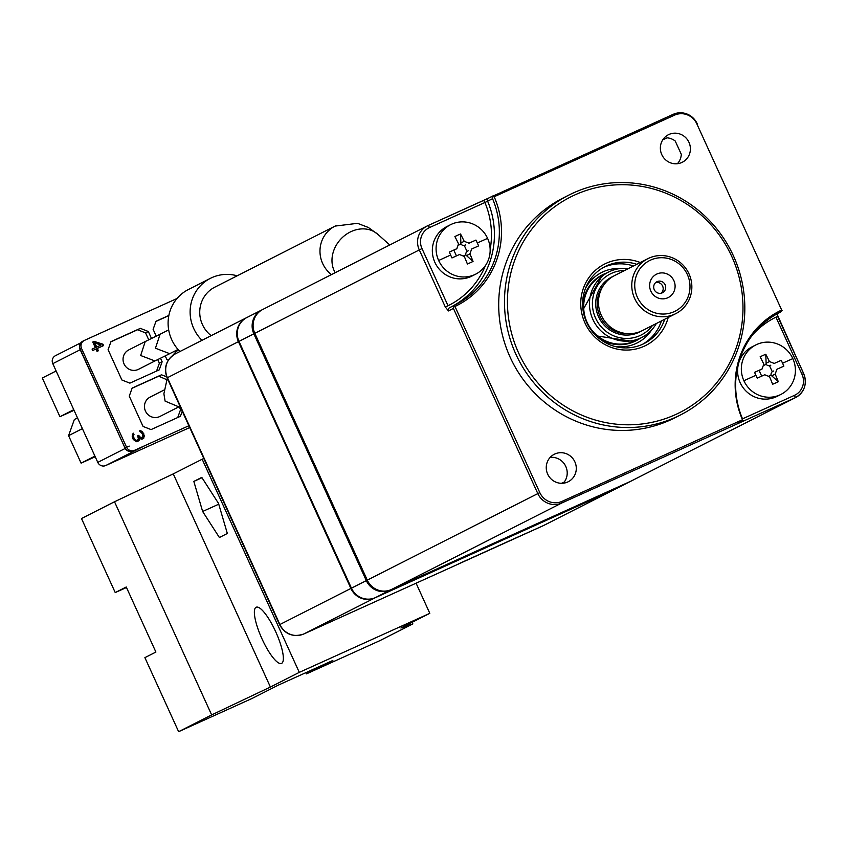 <?xml version="1.0" encoding="UTF-8"?>
<svg xmlns="http://www.w3.org/2000/svg" width="846" height="846" viewBox="0 0 846 846"><rect width="100%" height="100%" fill="white"/><g stroke="black" fill="none" stroke-linecap="round" stroke-linejoin="round"><path stroke-width="1.27" d="M615.137 489.189A18.496 17.903 -116.9 0 1 614.862 489.326A18.496 17.903 -116.9 0 1 614.154 489.665L374.884 597.9A18.496 17.903 -116.9 0 1 350.9 588.446L238.424 341.647A18.496 17.903 -116.9 0 1 246.366 317.779A18.496 17.903 -116.9 0 1 246.641 317.641M247.624 317.165A18.496 17.903 63.1 0 0 246.916 317.504A18.496 17.903 63.1 0 0 238.974 341.372L351.45 588.171A18.496 17.903 63.1 0 0 375.434 597.614L614.704 489.39A18.496 17.903 63.1 0 0 615.412 489.051L630.27 481.501A18.496 17.903 -116.9 0 1 629.572 481.839L390.292 590.074A18.496 17.903 -116.9 0 1 366.318 580.62L253.842 333.821A18.496 17.903 -116.9 0 1 261.784 309.953A18.496 17.903 -116.9 0 1 262.271 309.721M331.41 274.601A28.976 28.045 -116.9 0 1 335.101 226.083L214.852 287.143A28.976 28.045 63.1 0 0 211.172 335.661M201.983 340.325A38.831 37.594 -116.9 0 1 210.39 278.345A38.831 37.594 -116.9 0 1 233.602 274.982A38.831 37.594 -116.9 0 1 237.176 275.807M179.955 351.502A38.831 37.594 -116.9 0 1 188.372 289.533L210.39 278.345M172.298 355.806L176.539 351.185L178.633 350.128M164.79 389.646L150.123 397.091A10.85 10.501 -116.9 0 0 145.459 411.093A10.85 10.501 -116.9 0 0 159.947 416.444L179.997 406.26L178.696 406.799L165.107 401.12L163.891 393.781L167.265 378.321M178.03 349.451L169.708 353.67L155.442 348.224L160.095 334.223M169.708 353.67L154.934 360.967L140.669 355.51L145.226 341.562L160.042 334.244M132.071 388.261L158.752 376.195L166.948 379.78M179.193 406.662L180.547 409.633L177.734 417.522M154.987 360.935L138.533 369.3A10.85 10.501 63.1 0 1 124.045 363.949A10.85 10.501 -116.9 0 1 128.708 349.948L145.226 341.562M181.351 409.221L180.547 409.633M158.752 376.195L161.501 374.799L166.62 376.808M182.239 411.188L180.42 416.306L151.053 429.588L143.059 426.437L129.258 396.15L132.135 388.081L161.501 374.799M177.036 298.49L84.431 340.388A6.165 5.964 63.1 0 0 81.544 348.457L80.18 349.187M188.87 425.739L134.525 450.326A6.165 5.964 -116.9 0 1 126.53 447.174L81.544 348.457M92.753 342.027L94.149 341.403L102.948 344.185L103.593 345.58L97.343 348.415L98.4 350.752L97.015 351.376L95.947 349.038L92.711 350.508L92.077 349.102L95.312 347.643L92.753 342.027L94.149 341.403M136.502 441.707L139.051 440.555L139.463 438.387L141.494 439.169L143.799 438.122L143.831 433.882L141.747 431.153L139.368 430.826L142.35 433.702L142.932 436.822L140.848 437.763L138.649 435.373L137.718 435.796L138.416 439.148L136.777 440.449L135.085 439.804L133.679 437.34L133.467 433.205L132.399 434.537L132.219 436.589L133.266 439.497L136.502 441.707M140.341 328.354L148.336 331.505L145.575 332.901L137.581 329.75L140.341 328.354L110.974 341.636L108.087 349.705L121.887 379.991L129.882 383.143L159.249 369.861L162.136 361.792L160.507 358.218M151.497 338.463L148.336 331.505M168.862 315.452L156.002 321.269L153.115 329.337L156.214 336.137M165.213 355.891L166.916 359.624L168.333 360.185M83.966 340.621L83.045 341.086A6.165 5.964 63.1 0 0 80.169 349.155L124.986 447.968L129.216 446.106M134.525 450.326L133.15 451.024A6.165 5.964 -116.9 0 1 125.155 447.872A6.165 4.272 -38.7 0 0 125.779 449.268A6.165 6.165 0 0 0 133.129 451.024L143.873 446.17M189.705 427.558L105.771 465.522L143.947 446.138M102.948 344.185L93.599 341.678M103.022 345.845L102.398 344.459M97.343 348.415L96.793 348.689L97.84 351.005M95.312 347.643L92.087 349.123M134.006 434.379L133.457 434.654L132.991 433.649M133.647 434.823L133.097 435.098L133.457 434.654M133.404 435.5L132.843 435.775L133.097 435.098M133.382 436.071L132.843 435.775M133.679 437.34L133.129 437.625L132.833 436.346M134.324 438.746L133.774 439.021L133.129 437.625M135.085 439.804L133.774 439.021M135.529 440.174L134.535 440.089M136.206 440.428L134.979 440.449M136.777 440.449L135.656 440.713M137.697 440.036L136.227 440.734M138.649 435.373L137.729 435.817M139.072 436.314L138.522 436.589L138.099 435.658M140.172 437.509L138.522 436.589M140.848 437.763L139.622 437.784M141.991 437.816L140.299 438.048M142.456 437.604L141.441 438.091M140.394 430.646L139.442 430.995M141.747 431.153L139.844 430.921M142.636 431.883L141.197 431.439M143.609 433.416L143.059 433.691L142.086 432.158M143.831 433.882L143.059 433.691M144.338 435.627L143.788 435.902L143.281 434.157M144.306 436.769L143.757 437.044L143.788 435.902M143.799 438.122L143.249 438.397L143.757 437.044M142.519 438.979L143.249 438.397M139.463 438.387L138.977 440.047L139.537 439.772M139.051 440.555L138.501 440.829L138.977 440.047M137.771 441.411L138.501 440.829M137.581 329.75L110.911 341.816M162.136 361.792L159.386 363.188L157.737 359.582M148.737 339.828L145.575 332.901M156.563 371.077L159.386 363.188M168.83 315.621L155.928 321.448M80.211 349.726L52.79 363.664L97.776 462.381A6.165 5.964 63.1 0 0 105.771 465.522M52.79 363.664A6.165 5.964 -116.9 0 1 55.667 355.595L80.804 342.831M126.879 450.125A6.165 4.272 -38.7 0 1 125.779 449.268A6.165 6.165 0 0 1 124.986 447.968L80 349.25A6.165 6.165 0 0 1 82.813 341.192L84.188 340.494M94.889 343.032L94.34 343.317L96.148 347.294L101.097 345.02L94.889 343.032L96.698 347.008L96.148 347.294M96.698 347.008L101.097 345.02M94.932 456.131L81.1 463.153L68.579 435.669L82.4 428.647M95.217 456.766L81.1 463.153M77.515 417.924L74.342 419.531L68.579 435.669M56.122 370.982L42.3 378.003L59.939 416.708L74.057 410.321M73.761 409.686L59.939 416.708M677.403 163.712A15.408 14.921 -116.9 0 0 681.305 154.332L675.235 141.039A15.408 14.921 -116.9 0 0 667.124 137.835L662.799 139.791M668.996 134.461A15.408 14.921 -116.9 0 1 688.834 142.033A15.408 14.921 -116.9 0 1 681.77 162.506A15.408 14.921 63.1 0 1 661.932 154.945A15.408 14.921 63.1 0 1 668.996 134.461M554.881 453.974A15.408 14.921 -116.9 0 1 574.72 461.535A15.408 14.921 -116.9 0 1 567.655 482.019A15.408 14.921 63.1 0 1 547.817 474.447A15.408 14.921 63.1 0 1 554.881 453.974M550.164 457.39A15.408 14.921 -116.9 0 1 564.261 482.04L561.755 483.309M561.458 483.309L564.261 482.04M696.85 123.886L781.672 310.017A85.182 82.464 63.1 0 0 742.492 419.732L562.04 501.361A17.142 16.603 -116.9 0 1 539.801 492.594L454.979 306.474A85.182 82.464 63.1 0 0 494.17 196.748L674.611 115.13A17.142 16.603 -116.9 0 1 696.85 123.886L781.672 310.017M429.482 227.585A2.464 0.613 -114.3 0 0 427.907 225.618L483.341 200.544A2.464 0.613 65.7 0 1 484.917 202.511L429.482 227.585A16.032 15.514 63.1 0 0 421.985 248.565L448.042 305.744L445.313 307.003L419.256 249.834A18.496 17.903 -116.9 0 1 427.198 225.956A18.496 17.903 -116.9 0 1 427.907 225.628L673.236 114.316A18.496 17.903 -116.9 0 1 697.21 123.77M742.513 418.844L794.51 395.325A16.032 15.514 63.1 0 0 802.008 374.344L803.637 373.636A18.496 17.903 -116.9 0 1 795.695 397.504L631.232 481.014A18.496 17.903 -116.9 0 1 630.534 481.353L391.264 589.577A18.496 17.903 -116.9 0 1 367.28 580.134L254.805 333.335A18.496 17.903 -116.9 0 1 262.746 309.467L427.907 225.618A2.464 0.613 -114.3 0 0 427.907 225.628M802.008 374.344L775.951 317.165L777.643 316.425L803.7 373.604C807.327 383.904 804.652 391.867 795.695 397.504A18.496 17.903 -116.9 0 1 794.986 397.842L561.765 503A18.496 17.903 -116.9 0 1 537.792 493.556L453.414 308.42L448.465 310.937L445.313 307.003M493.747 195.511L492.954 196.621L494.17 196.748M492.954 196.621L492.562 198.673A83.839 81.163 -116.9 0 1 455.603 304.676A83.839 81.163 -116.9 0 1 454.514 305.226L449.554 307.743A2.464 2.39 63.1 0 0 448.465 310.937M454.514 305.226L453.414 308.42M454.979 306.474L453.763 306.347M742.492 419.732L742.439 418.654A83.839 81.163 -116.9 0 1 779.399 312.639A83.839 81.163 -116.9 0 1 780.488 312.1L778.299 313.21M742.915 420.261L736.39 424.29A2.464 2.39 63.1 0 0 736.485 424.237M778.309 313.2L782.106 310.535M563.055 198.038A123.283 119.36 63.1 0 0 511.259 359.592A123.283 119.36 63.1 0 0 670 420.145A123.283 119.36 -116.9 0 0 674.696 417.892L680.48 414.952A123.283 119.36 63.1 0 0 732.276 253.398A123.283 119.36 63.1 0 0 573.535 192.846A123.283 119.36 -116.9 0 0 568.84 195.098L563.055 198.038M493.567 195.595L488.798 198.017A2.464 2.39 63.1 0 0 487.613 201.179L484.917 202.511A81.375 78.773 63.1 0 1 490.151 249.411M776.649 313.2L803.626 373.625M680.48 414.952A123.283 119.36 63.1 0 1 675.785 417.205A123.283 119.36 -116.9 0 1 517.033 356.652A123.283 119.36 -116.9 0 1 568.84 195.098M470.873 276.568A27.738 26.861 63.1 0 0 471.931 276.06L475.685 274.157A27.738 26.861 -116.9 0 1 474.627 274.664A27.738 26.861 63.1 0 1 438.651 260.494A27.738 26.861 63.1 0 1 450.558 224.687L446.815 226.591A27.738 26.861 -116.9 0 0 435.161 262.947A27.738 26.861 -116.9 0 0 470.873 276.568M776.12 396.827A27.738 26.861 63.1 0 0 777.178 396.319L780.932 394.416A27.738 26.861 -116.9 0 1 779.875 394.923A27.738 26.861 63.1 0 1 743.898 380.742A27.738 26.861 63.1 0 1 755.806 344.946L752.062 346.849A27.738 26.861 -116.9 0 0 740.409 383.196A27.738 26.861 -116.9 0 0 776.12 396.827M675.309 414.688A120.819 116.97 -116.9 0 1 518.619 352.962A120.819 116.97 -116.9 0 1 575.111 194.813A120.819 116.97 -116.9 0 1 731.79 256.539A120.819 116.97 -116.9 0 1 675.309 414.688M450.558 224.687A27.738 26.861 63.1 0 1 451.616 224.19A27.738 26.861 -116.9 0 1 487.592 238.361A27.738 26.861 -116.9 0 1 475.685 274.157M755.806 344.946A27.738 26.861 63.1 0 1 756.863 344.438A27.738 26.861 -116.9 0 1 792.839 358.609A27.738 26.861 -116.9 0 1 780.932 394.416M640.285 262.524A45.621 44.161 -116.9 0 0 606.296 263.243A45.621 44.161 63.1 0 0 584.967 322.95A45.621 44.161 63.1 0 0 644.123 346.257A45.621 44.161 -116.9 0 0 668.192 317.493M471.656 249.02L469.932 253.863A73.898 18.485 65.7 0 1 473.051 261.446A70.271 33.354 163.7 0 1 467.394 264.005A73.898 18.485 -114.3 0 0 464.274 256.423L459.473 254.53A73.898 0.804 155.5 0 0 451.986 257.935A70.271 18.792 -114.7 0 1 450.632 255.027A70.271 18.792 -114.7 0 1 449.321 252.097A73.898 0.804 -24.5 0 1 456.819 248.692L458.543 243.86A73.898 18.485 -114.3 0 0 454.884 236.552A70.271 34.686 -32.8 0 1 460.531 233.993A73.898 18.485 65.7 0 1 464.2 241.3L469.001 243.183A73.898 0.804 -24.5 0 1 475.949 240.063A70.271 49.237 66.1 0 1 477.324 242.961A70.271 49.237 66.1 0 1 478.603 245.89A73.898 0.804 155.5 0 0 471.656 249.02L471.391 249.158M776.903 369.268L775.179 374.112A73.898 18.485 65.7 0 1 778.299 381.705A70.271 33.354 163.7 0 1 772.641 384.253A73.898 18.485 -114.3 0 0 769.522 376.671L764.721 374.778A73.898 0.804 155.5 0 0 757.233 378.183A70.271 18.792 -114.7 0 1 755.88 375.275A70.271 18.792 -114.7 0 1 754.569 372.356A73.898 0.804 -24.5 0 1 762.066 368.951L763.801 364.108A73.898 18.485 -114.3 0 0 760.131 356.8A70.271 34.686 -32.8 0 1 765.778 354.241A73.898 18.485 65.7 0 1 769.448 361.549L774.249 363.442A73.898 0.804 -24.5 0 1 781.196 360.311A70.271 49.237 66.1 0 1 782.571 363.209A70.271 49.237 66.1 0 1 783.851 366.149A73.898 0.804 155.5 0 0 776.903 369.268L776.639 369.406M664.681 319.27A43.146 41.771 63.1 0 1 644.197 343.497A43.146 41.771 63.1 0 1 642.548 344.29A43.146 41.771 -116.9 0 1 586.987 323.098A43.146 41.771 -116.9 0 1 605.123 266.553A43.146 41.771 -116.9 0 1 606.762 265.76A43.146 41.771 63.1 0 1 636.774 264.312M456.449 255.904L453.847 250.205M456.819 248.692L449.321 252.097M469.001 243.183L475.949 240.063M465.564 244.938L464.253 245.393L467.024 251.474L468.219 250.765M469.932 253.863L466.484 255.608L465.818 254.858A3.701 3.585 -116.9 0 1 467.024 251.474M466.484 255.608L473.051 261.446M465.818 254.858L463.883 255.725M458.881 244.991L460.911 244.082L460.531 233.993M464.253 245.393A3.701 3.585 -116.9 0 1 460.911 244.082M761.696 376.153L759.095 370.463M762.066 368.951L754.569 372.356M774.249 363.442L781.196 360.311M770.812 365.186L769.5 365.652L772.271 371.722L773.466 371.024M775.179 374.112L771.742 375.857L771.066 375.106A3.701 3.585 -116.9 0 1 772.271 371.722M771.742 375.857L778.299 381.705M771.066 375.106L769.13 375.984M764.128 365.25L766.159 364.33L765.778 354.241M769.5 365.652A3.701 3.585 -116.9 0 1 766.159 364.33M603.484 267.431A43.146 41.771 -116.9 0 1 633.464 265.982M661.382 320.951A43.146 41.771 -116.9 0 1 642.526 344.301M635.896 340.801A36.991 35.807 -116.9 0 1 635.621 340.938A36.991 35.807 -116.9 0 1 634.214 341.615L596.197 335.82M602.405 274.844A36.991 35.807 63.1 0 0 602.13 274.982A36.991 35.807 63.1 0 0 582.862 308.769M596.98 336.56A36.991 35.807 63.1 0 0 634.214 341.615M583 309.837L602.68 274.707A36.991 35.807 63.1 0 1 604.086 274.03A36.991 35.807 -116.9 0 1 606.931 272.888M640.147 338.294A36.991 35.807 -116.9 0 1 636.171 340.663A36.991 35.807 -116.9 0 1 634.764 341.34A36.991 35.807 63.1 0 1 587.145 323.172A36.991 35.807 63.1 0 1 602.68 274.707M608.602 272.042L602.817 274.982A36.674 35.511 63.1 0 0 587.41 323.045A36.674 35.511 63.1 0 0 634.637 341.054A36.674 35.511 63.1 0 0 636.033 340.388L641.818 337.448A36.674 35.511 -116.9 0 1 640.411 338.125A36.674 35.511 63.1 0 1 593.194 320.105A36.674 35.511 63.1 0 1 608.602 272.042A36.674 35.511 63.1 0 1 609.998 271.376A36.674 35.511 -116.9 0 1 628.419 268.552M656.327 323.51A36.674 35.511 -116.9 0 1 641.818 337.448M652.53 325.446A34.21 33.121 -116.9 0 1 639.946 335.598A34.21 33.121 63.1 0 1 595.573 318.117A34.21 33.121 63.1 0 1 611.573 273.332A34.21 33.121 -116.9 0 1 624.623 270.477M647.856 258.675L614.556 275.585A30.826 29.843 -116.9 0 0 601.601 315.981A30.826 29.843 -116.9 0 0 641.289 331.114A30.826 29.843 63.1 0 0 642.463 330.553L675.764 313.644A30.826 29.843 -116.9 0 1 674.59 314.204A30.826 29.843 63.1 0 1 634.912 299.061A30.826 29.843 63.1 0 1 647.856 258.675A30.826 29.843 63.1 0 1 649.03 258.115A30.826 29.843 -116.9 0 1 688.718 273.247A30.826 29.843 -116.9 0 1 675.764 313.644M650.606 260.082A28.352 27.453 -116.9 0 1 687.375 274.569A28.352 27.453 -116.9 0 1 674.125 311.677A28.352 27.453 63.1 0 1 637.345 297.189A28.352 27.453 63.1 0 1 650.606 260.082M667.78 297.771A13.071 12.648 63.1 0 0 673.892 280.661A13.071 12.648 63.1 0 0 656.94 273.988A13.071 12.648 63.1 0 0 650.838 291.098A13.071 12.648 63.1 0 0 667.78 297.771M662.249 292.843A6.165 5.964 63.1 0 0 665.072 284.658A6.165 5.964 63.1 0 0 657.141 281.623A6.165 5.964 -116.9 0 0 654.318 289.818A6.165 5.964 -116.9 0 0 662.249 292.843M661.149 293.213A6.165 5.964 63.1 0 0 655.724 282.532M114.517 501.763L173.261 473.897L202.162 459.219L299.294 672.369L270.403 687.037L211.659 714.912L114.517 501.763L81.491 518.535L115.236 592.581L126.244 586.987L155.897 652.055L144.888 657.638L178.633 731.684L211.659 714.912M412.139 622.307L412.859 623.904L400.909 628.007L429.81 613.329L299.294 672.369M429.81 613.329L416.084 583.201M202.162 459.219L203.801 458.479M173.261 473.897L270.403 687.037M256.084 607.28A30.826 7.709 65.7 0 1 256.158 607.248A30.826 7.709 65.7 0 1 275.817 631.994A30.826 7.709 65.7 0 1 281.644 663.37A30.826 7.709 -114.3 0 1 281.559 663.412A30.826 7.709 -114.3 0 1 261.911 638.667A30.826 7.709 -114.3 0 1 256.084 607.28M219.389 537.506L202.638 511.481L193.829 481.416L201.771 477.377L218.522 503.412L227.331 533.466L219.389 537.506M412.859 623.904L379.833 640.665L306.421 673.881L332.848 660.462L278.461 685.059L252.045 698.479L178.633 731.684M202.638 511.481L218.754 504.184M201.993 477.726L193.829 481.416M306.421 673.881L305.871 672.665M126.477 587.494L115.236 592.581M238.424 341.647L167.413 377.707L279.889 624.507L350.9 588.446M176.063 353.501A18.496 17.903 63.1 0 0 175.355 353.84A18.496 17.903 63.1 0 0 167.413 377.707L167.074 377.898C163.447 367.65 166.207 359.624 175.355 353.84L246.366 317.779M374.884 597.9L303.873 633.95L543.143 525.726L614.154 489.665M279.55 624.697L279.889 624.507A18.496 17.903 63.1 0 0 303.873 633.95A12.33 3.088 -114.3 0 1 303.841 633.971C293.245 637.535 285.144 634.447 279.55 624.697L167.074 377.898M543.079 525.757A12.33 3.088 -114.3 0 0 543.111 525.747A18.496 17.903 63.1 0 0 543.851 525.387L614.862 489.326M238.974 341.372L254.815 333.356M351.45 588.171L539.801 492.594M375.434 597.614L390.323 589.969M629.583 481.776L614.704 489.39M458.056 564.134A2.464 2.39 63.1 0 0 458.151 564.092L456.65 564.853A12.33 3.088 -114.3 0 0 456.65 564.853A12.33 3.088 -114.3 0 0 456.681 564.832A2.464 2.39 63.1 0 0 456.861 564.747M463.502 561.607A2.464 0.613 65.7 0 1 463.502 561.617L458.151 564.092A2.464 2.39 63.1 0 0 458.204 564.06M463.502 561.617A2.464 0.613 65.7 0 1 463.492 561.617L508.097 541.44A2.464 0.613 65.7 0 1 508.086 541.451L511.227 540.055M509.239 540.922A2.464 2.39 63.1 0 0 509.969 540.731A12.33 3.088 65.7 0 1 509.937 540.742A12.33 3.088 65.7 0 1 509.874 540.774M543.851 525.387L543.111 525.747A12.33 3.088 -114.3 0 0 543.143 525.726L509.102 540.985M335.206 272.666A28.976 24.449 131.7 0 1 351.354 231.466A28.976 24.449 -48.3 0 1 377.792 234.3L389.773 244.97M377.792 234.3L368.317 227.458L357.53 223.323L335.101 226.083A28.976 28.045 -116.9 0 1 336.2 225.554M126.53 447.174L125.155 447.872M144.031 446.096L133.15 451.024M125.229 448.443L97.776 462.381M794.51 395.325A2.464 0.613 65.7 0 1 794.986 397.842L630.534 481.353M562.04 501.361L561.765 503L391.264 589.577M421.985 248.565L254.805 333.335M673.236 114.316L674.611 115.13M492.562 198.673L487.613 201.179A83.839 81.163 -116.9 0 1 451.753 306.622M448.042 305.744A81.375 78.773 63.1 0 0 485.424 265.602M775.951 317.165A81.375 78.773 63.1 0 0 752.57 334.921M450.632 255.027A73.972 0.804 155.5 0 0 438.651 260.494M487.592 238.361A73.972 0.804 155.5 0 0 477.324 242.961M755.88 375.275A73.972 0.804 155.5 0 0 743.898 380.742M792.839 358.609A73.972 0.804 155.5 0 0 782.571 363.209M460.763 243.045L464.2 241.3M766.011 363.294L769.448 361.549M615.042 346.49A39.455 38.197 -116.9 0 0 635.79 343.582A39.455 38.197 63.1 0 0 651.557 330.077M620.308 268.531A39.455 38.197 63.1 0 0 603.071 271.788A39.455 38.197 -116.9 0 0 585.506 288.317M641.067 331.209A30.826 29.843 -116.9 0 1 638.54 332.51A30.826 29.843 63.1 0 1 598.566 316.764A30.826 29.843 63.1 0 1 612.98 276.42A30.826 29.843 -116.9 0 1 613.202 276.325M628.409 333.684A29.589 28.648 -116.9 0 1 600.491 317.292A29.589 28.648 -116.9 0 1 603.737 285.091M456.65 564.853L303.841 633.971M246.916 317.504L261.784 309.953M160 334.276L168.671 329.866M55.434 355.701L80.814 342.81M449.554 307.743L454.482 305.237M453.456 250.405L456.967 248.629M758.703 370.654L762.214 368.877M635.621 340.938L636.171 340.663"/></g></svg>
